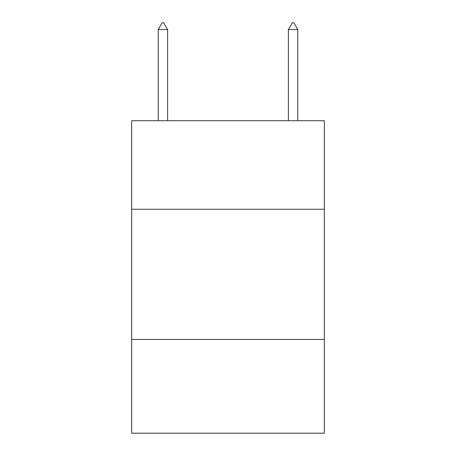 <?xml version="1.0" encoding="UTF-8"?>
<svg xmlns="http://www.w3.org/2000/svg" width="456" height="456" viewBox="0 0 456 456"><rect width="100%" height="100%" fill="white"/><g stroke="black" fill="none" stroke-linecap="round" stroke-linejoin="round"><path stroke-width="0.68" d="M324.353 209.253L324.353 120.715L131.647 120.715L131.647 209.253L324.353 209.253L324.353 433.2L131.647 433.2L131.647 209.253M324.353 339.452L131.647 339.452M167.586 29.572L163.681 22.8L162.119 22.8L158.209 29.572L167.586 29.572L167.586 120.715M158.209 29.572L158.209 120.715M292.319 22.8L293.881 22.8L297.791 29.572L288.414 29.572L292.319 22.8M297.791 120.715L297.791 29.572M288.414 120.715L288.414 29.572"/></g></svg>
